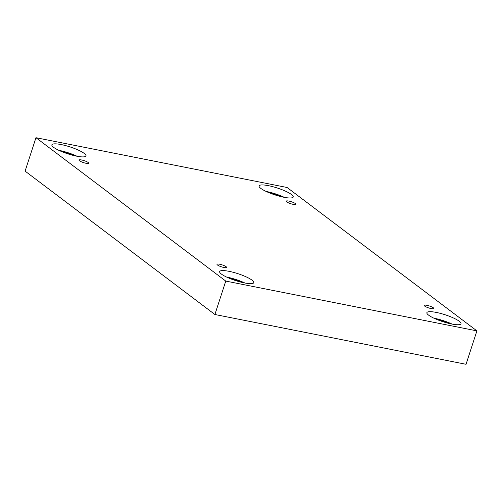 <?xml version="1.0" encoding="UTF-8"?>
<svg xmlns="http://www.w3.org/2000/svg" width="502" height="502" viewBox="0 0 502 502"><rect width="100%" height="100%" fill="white"/><g stroke="black" fill="none" stroke-linecap="round" stroke-linejoin="round"><path stroke-width="0.75" d="M35.956 137.705L25.1 171.126L214.906 314.503L466.044 364.295L476.9 330.874L287.094 187.497L35.956 137.705L225.762 281.082L214.906 314.503M433.364 307.808A5.083 1.029 -162 0 1 433.866 308.517A5.083 1.029 -162 0 1 428.714 307.927A5.083 1.029 -162 0 1 424.196 305.379A5.083 1.029 -162 0 1 428.074 305.592A5.083 1.029 -162 0 1 433.364 307.808M225.762 281.082L476.9 330.874M295.383 203.58A5.083 1.029 -162 0 1 295.891 204.289A5.083 1.029 -162 0 1 290.733 203.699A5.083 1.029 -162 0 1 286.222 201.151A5.083 1.029 -162 0 1 290.093 201.365A5.083 1.029 -162 0 1 295.383 203.58M88.157 162.491A5.083 1.029 -162 0 1 88.659 163.2A5.083 1.029 -162 0 1 83.508 162.61A5.083 1.029 -162 0 1 78.99 160.063A5.083 1.029 -162 0 1 82.868 160.276A5.083 1.029 -162 0 1 88.157 162.491M226.138 266.719A5.083 1.029 -162 0 1 226.64 267.428A5.083 1.029 -162 0 1 221.482 266.838A5.083 1.029 -162 0 1 216.971 264.29A5.083 1.029 -162 0 1 220.842 264.504A5.083 1.029 -162 0 1 226.138 266.719M291.436 194.494A17.94 3.639 -162 0 1 293.212 197.004A17.94 3.639 -162 0 1 275.027 194.92A17.94 3.639 -162 0 1 259.082 185.916A17.94 3.639 -162 0 1 272.762 186.669A17.94 3.639 -162 0 1 291.436 194.494M459.223 321.236A17.94 3.639 -162 0 1 460.999 323.752A17.94 3.639 -162 0 1 442.814 321.669A17.94 3.639 -162 0 1 426.876 312.664A17.94 3.639 -162 0 1 440.549 313.417A17.94 3.639 -162 0 1 459.223 321.236M251.998 280.147A17.94 3.639 -162 0 1 253.774 282.664A17.94 3.639 -162 0 1 235.582 280.58A17.94 3.639 -162 0 1 219.644 271.576A17.94 3.639 -162 0 1 233.317 272.322A17.94 3.639 -162 0 1 251.998 280.147M84.21 153.405A17.94 3.639 -162 0 1 85.986 155.915A17.94 3.639 -162 0 1 67.795 153.832A17.94 3.639 -162 0 1 51.857 144.827A17.94 3.639 -162 0 1 65.53 145.58A17.94 3.639 -162 0 1 84.21 153.405M61.84 151.648A14.953 3.031 -162 0 1 73.901 155.57M77.095 156.26A17.94 3.639 18 0 0 58.847 150.33M229.627 278.397A14.953 3.031 -162 0 1 241.688 282.319M244.882 283.009A17.94 3.639 18 0 0 226.634 277.079M436.853 319.485A14.953 3.031 -162 0 1 448.92 323.407M452.114 324.097A17.94 3.639 18 0 0 433.86 318.168M269.066 192.737A14.953 3.031 -162 0 1 281.133 196.658M284.327 197.349A17.94 3.639 18 0 0 266.073 191.419"/></g></svg>
